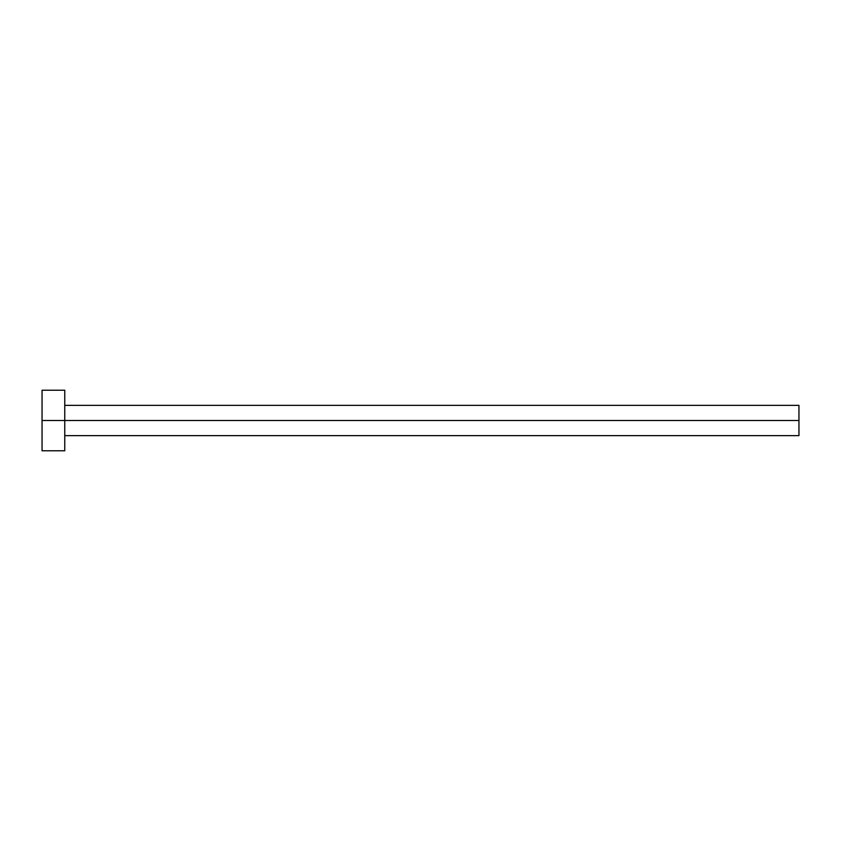 <?xml version="1.0" encoding="UTF-8"?>
<svg xmlns="http://www.w3.org/2000/svg" width="841" height="841" viewBox="0 0 841 841"><rect width="100%" height="100%" fill="white"/><g stroke="black" fill="none" stroke-linecap="round" stroke-linejoin="round"><path stroke-width="1.26" d="M42.05 450.776L42.05 390.224L42.05 420.5L798.95 420.5L798.95 435.638L798.95 420.5L42.05 420.5L42.05 450.776L64.757 450.776L64.757 390.224L64.757 450.776M798.95 420.5L798.95 405.362L798.95 420.5M64.757 435.638L798.95 435.638M42.05 390.224L64.757 390.224M64.757 405.362L798.95 405.362"/></g></svg>
